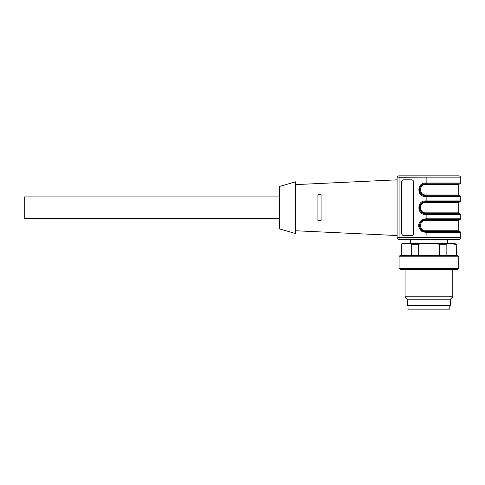 <?xml version="1.0" encoding="UTF-8"?>
<svg xmlns="http://www.w3.org/2000/svg" width="485" height="485" viewBox="0 0 485 485"><rect width="100%" height="100%" fill="white"/><g stroke="black" fill="none" stroke-linecap="round" stroke-linejoin="round"><path stroke-width="0.73" d="M424.733 183.851L422.296 184.712L425.454 183.809L459.956 183.809L426.945 183.809L426.994 184.603L458.761 184.603L459.556 183.809M426.915 195.746L426.867 196.54L460.75 196.54L459.956 195.746L425.454 195.746L422.296 194.843L424.733 195.704M424.733 201.76L422.296 202.621L425.454 201.718L459.956 201.718L458.761 202.512L425.527 202.512L426.994 202.512L426.945 201.718M426.915 213.655L426.867 214.449L460.75 214.449L459.956 213.655L425.454 213.655L422.296 212.745L424.733 213.606M401.689 233.546L401.822 233.546C401.932 234.758 402.592 235.425 403.805 235.534L403.678 235.534C402.489 235.401 401.829 234.74 401.689 233.546L401.689 181.82C401.822 180.632 402.489 179.965 403.678 179.832L411.62 179.832C412.808 179.965 413.469 180.626 413.602 181.82L413.602 233.546C413.469 234.734 412.808 235.401 411.62 235.534L403.678 235.534M403.805 179.832C402.599 179.941 401.932 180.608 401.822 181.82C401.932 180.608 402.592 179.947 403.805 179.832L403.678 179.832M279.706 218.426L24.25 218.426L24.25 196.94L279.706 196.94M408.03 305.568L408.03 309.151L449.807 309.151L449.807 305.568M450.407 299.203L450.407 305.568L407.43 305.568L407.43 299.203L405.042 296.814L452.79 296.814L450.407 299.203L407.43 299.203M457.379 269.357L400.452 269.357L399.076 268.563L458.761 268.563L457.379 269.357M399.076 256.225L400.452 255.431L457.379 255.431L458.761 256.225L399.076 256.225L399.076 268.563M456.488 255.431L456.773 244.646L454.778 243.494L403.514 243.494L401.35 244.246L401.35 255.431M401.35 244.246L401.065 255.431M448.31 243.494L446.145 244.246L446.145 255.431M446.145 244.246L439.258 244.246L434.93 243.494M439.258 255.431L439.258 244.246M422.908 243.494L418.579 244.246L418.579 255.431M418.579 244.246L411.686 244.246L409.522 243.494M411.686 255.431L411.686 244.246M425.527 230.763C418.919 230.915 418.919 220.263 425.527 220.414L426.994 220.414L426.994 230.763L425.527 230.763L425.472 231.557C417.852 231.733 417.852 219.444 425.472 219.62L459.956 219.62L426.945 219.62L426.994 220.414L458.761 220.414L459.556 219.62M458.761 184.603L458.761 194.952L425.527 194.952C418.919 195.103 418.919 184.452 425.527 184.603L426.994 184.603L425.527 184.603L425.472 183.809C417.852 183.633 417.852 195.922 425.472 195.746L425.527 194.952L425.472 195.746M458.761 202.512L458.761 212.854L425.527 212.854C418.919 213.006 418.919 202.36 425.527 202.512L425.472 201.718C417.852 201.542 417.852 213.83 425.472 213.655L425.527 212.854L425.472 213.655M403.514 243.494L402.362 243.494L401.065 244.246M456.488 244.646L451.317 243.494M419.495 207.683L422.259 202.645M425.527 202.512L425.4 200.917C416.736 200.669 416.748 214.697 425.4 214.449L426.867 214.449L426.915 219.62L422.192 220.59C418.652 223.924 418.652 227.253 422.192 230.587L425.448 231.557M426.945 231.557L426.994 230.763L458.761 230.763L459.956 231.557L425.454 231.557L425.406 232.351L421.701 231.254C417.67 227.477 417.67 223.7 421.701 219.929L422.192 220.59M426.994 175.849L458.761 175.849L399.076 175.849L426.994 175.849L426.867 177.843L399.022 177.722M410.413 243.494L410.413 239.517L458.761 239.517L399.076 239.517A1.988 1.988 0 0 1 397.088 237.529L397.088 177.843A1.988 1.988 0 0 1 399.076 175.849L399.076 239.517M447.419 243.494L447.419 239.517M401.822 233.564L401.689 181.82M425.448 195.746L425.4 196.54C416.748 196.789 416.736 182.766 425.4 183.015L425.454 183.809M321.088 194.752L317.905 194.752L321.088 194.752L321.088 220.614L317.905 220.614L317.905 194.752M399.076 175.849A1.988 1.988 0 0 0 397.088 177.843L398.949 177.843M321.088 220.614L317.905 220.614M295.62 184.615L397.088 179.832L397.088 237.529L460.75 237.529C460.635 238.735 459.968 239.396 458.761 239.517M295.62 233.546L295.62 181.82L279.706 186.398L279.706 228.968L295.62 233.546M422.296 184.712C418.616 188.089 418.616 191.466 422.296 194.843M422.296 202.621C418.616 205.998 418.616 209.374 422.296 212.745M426.945 195.746L426.994 184.603M426.945 213.655L426.994 202.512M425.472 219.62L425.527 220.414L425.406 218.826L460.75 218.826L459.956 219.62M422.192 212.679L419.495 207.689M426.915 231.557L426.867 232.351L425.4 232.351M459.956 231.557L460.75 232.351L426.867 232.351L426.994 239.517M458.761 175.849C459.968 175.97 460.635 176.631 460.75 177.843L426.867 177.843L426.867 183.015L460.75 183.015L459.956 183.809M426.915 183.809L426.867 183.015L425.4 183.015M426.915 201.718L426.867 200.917L460.75 200.917L459.956 201.718M422.192 230.587L421.701 231.254M425.4 200.917L426.867 200.917L426.867 196.54L425.4 196.54M425.4 214.449L425.448 213.655M421.701 219.929L425.4 218.826M405.042 269.357L405.042 296.814M452.79 269.357L452.79 296.814M458.761 256.225L458.761 268.563M456.773 244.646L456.773 255.431M458.761 230.763L458.761 220.414M458.761 194.952L459.556 195.746M458.761 212.854L459.556 213.655M460.75 214.449L460.75 218.826M460.75 232.351L460.75 237.529M460.75 177.843L460.75 183.015M460.75 196.54L460.75 200.917M295.62 230.751L397.088 235.534"/></g></svg>
